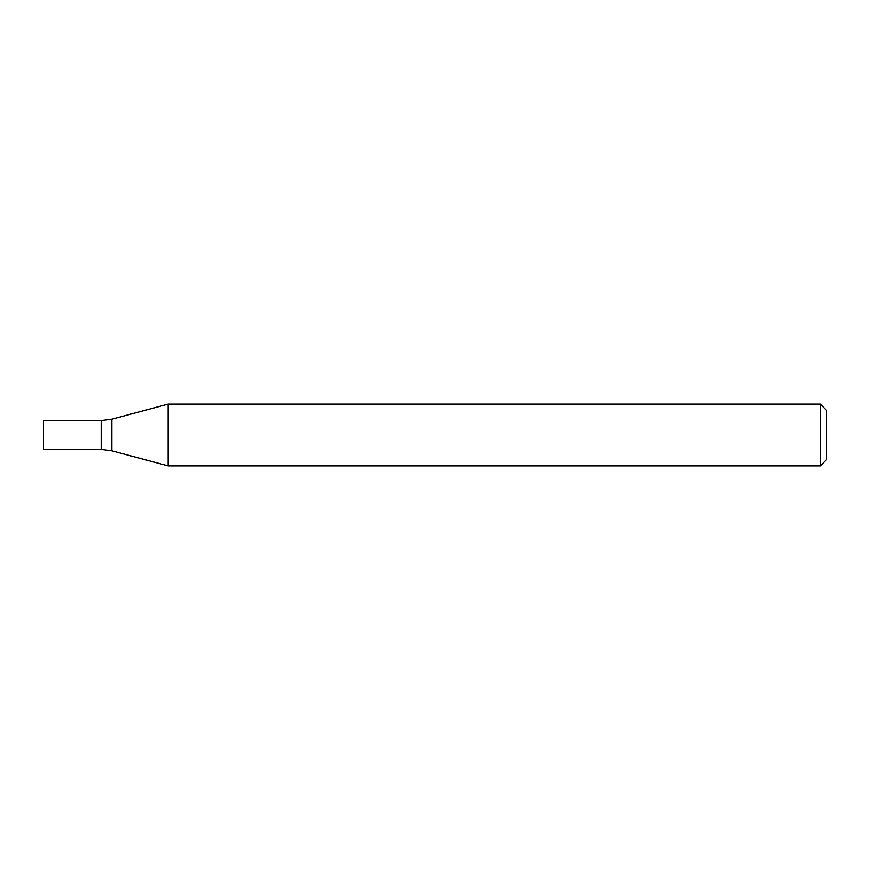 <?xml version="1.0" encoding="UTF-8"?>
<svg xmlns="http://www.w3.org/2000/svg" width="870" height="870" viewBox="0 0 870 870"><rect width="100%" height="100%" fill="white"/><g stroke="black" fill="none" stroke-linecap="round" stroke-linejoin="round"><path stroke-width="0.65" stroke-dasharray="4.35 3.26" d="M820.323 404.093L820.323 465.907M168.138 404.093L168.138 465.907M826.5 410.27L826.5 459.73M101.192 449.42L101.192 420.58L101.192 449.42M43.5 449.42L43.5 420.58M111.86 450.823L111.86 419.177"/><path stroke-width="1.3" d="M820.323 465.907L820.323 404.093L168.138 404.093L168.138 465.907L820.323 465.907L826.5 459.73L826.5 410.27L820.323 404.093M111.86 419.177L111.86 450.823L101.192 449.42L101.192 420.58L101.192 449.42L43.5 449.42L43.5 420.58L101.192 420.58L111.86 419.177L168.138 404.093M111.86 450.823L168.138 465.907"/></g></svg>
